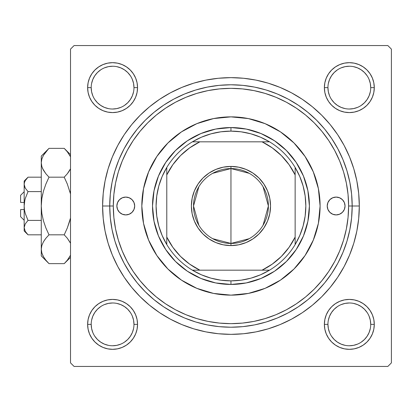 <?xml version="1.0" encoding="UTF-8"?>
<svg xmlns="http://www.w3.org/2000/svg" width="412" height="412" viewBox="0 0 412 412"><rect width="100%" height="100%" fill="white"/><g stroke="black" fill="none" stroke-linecap="round" stroke-linejoin="round"><path stroke-width="0.62" d="M137.067 329.239L137.546 324.373A24.957 24.957 0 0 1 112.589 349.33A24.957 24.957 0 0 1 87.627 324.373L88.111 329.239L89.528 333.921L91.835 338.237L94.94 342.017L98.72 345.122L103.036 347.429L107.717 348.851L112.589 349.33L117.456 348.851L122.137 347.429L126.453 345.122L130.233 342.017L133.339 338.237L135.646 333.921L137.067 329.239L137.546 324.373L137.067 319.501L135.646 314.82L133.339 310.504L130.233 306.724L126.453 303.618L122.137 301.311L117.456 299.895L112.589 299.411L107.717 299.895L103.036 301.311L98.72 303.618L94.94 306.724L91.835 310.504L89.528 314.82L88.111 319.501L87.627 324.373L91.196 324.373A21.393 21.393 0 0 0 112.589 345.761A21.393 21.393 0 0 0 133.977 324.373A21.393 21.393 0 0 0 112.589 302.98A21.393 21.393 0 0 0 91.196 324.373L87.627 324.373A24.957 24.957 0 0 1 112.589 299.411A24.957 24.957 0 0 1 137.546 324.373L133.977 324.373A21.393 21.393 0 0 1 112.589 345.761A21.393 21.393 0 0 1 91.196 324.373A21.393 21.393 0 0 1 112.589 302.98A21.393 21.393 0 0 1 133.977 324.373L133.57 320.196L132.35 316.184M133.977 87.627L137.546 87.627A24.957 24.957 0 0 1 112.589 112.589A24.957 24.957 0 0 1 87.627 87.627L88.111 92.499L89.528 97.18L91.835 101.496L94.94 105.276L98.72 108.382L103.036 110.689L107.717 112.105L112.589 112.589L117.456 112.105L122.137 110.689L126.453 108.382L130.233 105.276L133.339 101.496L135.646 97.18L137.067 92.499L137.546 87.627L137.067 82.76L135.646 78.079L133.339 73.763L130.233 69.983L126.453 66.878L122.137 64.571L117.456 63.149L112.589 62.67L107.717 63.149L103.036 64.571L98.72 66.878L94.94 69.983L91.835 73.763L89.528 78.079L88.111 82.76L87.627 87.627L91.196 87.627A21.393 21.393 0 0 0 112.589 109.02A21.393 21.393 0 0 0 133.977 87.627A21.393 21.393 0 0 0 112.589 66.239A21.393 21.393 0 0 0 91.196 87.627L87.627 87.627A24.957 24.957 0 0 1 112.589 62.67A24.957 24.957 0 0 1 137.546 87.627L133.977 87.627A21.393 21.393 0 0 1 112.589 109.02A21.393 21.393 0 0 1 91.196 87.627A21.393 21.393 0 0 1 112.589 66.239A21.393 21.393 0 0 1 133.977 87.627L133.57 83.456L132.35 79.444M324.852 82.76L324.373 87.627L324.852 82.76L324.373 87.627L324.852 92.499L326.273 97.18L328.575 101.496L331.681 105.276L335.461 108.382L339.776 110.689L344.458 112.105L349.33 112.589L354.196 112.105L358.878 110.689L363.193 108.382L366.979 105.276L370.079 101.496L372.386 97.18L373.808 92.499L374.287 87.627L373.808 82.76L372.386 78.079L370.079 73.763L366.979 69.983L363.193 66.878L358.878 64.571L354.196 63.149L349.33 62.67L344.458 63.149L339.776 64.571L335.461 66.878L331.681 69.983L328.575 73.763L326.273 78.079L324.852 82.76L324.373 87.627L327.937 87.627A21.393 21.393 0 0 0 349.33 109.02A21.393 21.393 0 0 0 370.723 87.627A21.393 21.393 0 0 0 349.33 66.239A21.393 21.393 0 0 0 327.937 87.627L324.373 87.627A24.957 24.957 0 0 1 349.33 62.67A24.957 24.957 0 0 1 374.287 87.627L370.723 87.627A21.393 21.393 0 0 1 349.33 109.02A21.393 21.393 0 0 1 327.937 87.627A21.393 21.393 0 0 1 349.33 66.239A21.393 21.393 0 0 1 370.723 87.627L370.311 83.456L369.09 79.444M370.723 324.373L374.287 324.373A24.957 24.957 0 0 1 349.33 349.33A24.957 24.957 0 0 1 324.373 324.373L324.852 329.239L326.273 333.921L328.575 338.237L331.681 342.017L335.461 345.122L339.776 347.429L344.458 348.851L349.33 349.33L354.196 348.851L358.878 347.429L363.193 345.122L366.979 342.017L370.079 338.237L372.386 333.921L373.808 329.239L374.287 324.373L373.808 319.501L372.386 314.82L370.079 310.504L366.979 306.724L363.193 303.618L358.878 301.311L354.196 299.895L349.33 299.411L344.458 299.895L339.776 301.311L335.461 303.618L331.681 306.724L328.575 310.504L326.273 314.82L324.852 319.501L324.373 324.373L327.937 324.373A21.393 21.393 0 0 0 349.33 345.761A21.393 21.393 0 0 0 370.723 324.373A21.393 21.393 0 0 0 349.33 302.98A21.393 21.393 0 0 0 327.937 324.373L324.373 324.373A24.957 24.957 0 0 1 349.33 299.411A24.957 24.957 0 0 1 374.287 324.373L370.723 324.373A21.393 21.393 0 0 1 349.33 345.761A21.393 21.393 0 0 1 327.937 324.373A21.393 21.393 0 0 1 349.33 302.98A21.393 21.393 0 0 1 370.723 324.373L370.311 320.196L369.09 316.184M359.31 206L352.183 206L359.31 206L358.692 193.419L356.844 180.961L353.784 168.74L349.541 156.879L344.154 145.493L337.68 134.688L330.177 124.573L321.715 115.242L312.384 106.78L302.269 99.277L291.464 92.803L280.078 87.416L268.217 83.172L255.996 80.113L243.538 78.265L230.957 77.647L218.375 78.265L205.918 80.113L193.697 83.172L181.841 87.416L170.45 92.803L159.65 99.277L149.53 106.78L140.198 115.242L131.737 124.573L124.233 134.688L117.76 145.493L112.373 156.879L108.129 168.74L105.07 180.961L103.221 193.419L102.603 206A128.353 128.353 0 0 1 230.957 77.647A128.353 128.353 0 0 1 359.31 206A128.353 128.353 0 0 1 230.957 334.353A128.353 128.353 0 0 1 102.603 206L103.221 218.581L105.07 231.039L108.129 243.26L112.373 255.121L117.76 266.507L124.233 277.312L131.737 287.427L140.198 296.758L149.53 305.22L159.65 312.723L170.45 319.197L181.841 324.584L193.697 328.827L205.918 331.887L218.375 333.735L230.957 334.353L243.538 333.735L255.996 331.887L268.217 328.827L280.078 324.584L291.464 319.197L302.269 312.723L312.384 305.22L321.715 296.758L330.177 287.427L337.68 277.312L344.154 266.507L349.541 255.121L353.784 243.26L356.844 231.039L358.692 218.581L359.31 206M109.736 206L102.603 206L109.736 206A121.221 121.221 0 0 0 230.957 327.221A121.221 121.221 0 0 0 352.183 206L348.614 206A117.657 117.657 0 0 1 230.957 323.657A117.657 117.657 0 0 1 113.3 206L109.736 206A121.221 121.221 0 0 1 230.957 84.779A121.221 121.221 0 0 1 352.183 206A121.221 121.221 0 0 1 230.957 327.221A121.221 121.221 0 0 1 109.736 206L110.318 217.881L112.064 229.649L114.953 241.19L118.96 252.391L124.048 263.144L130.166 273.347L137.253 282.905L145.24 291.717L154.057 299.704L163.61 306.796L173.812 312.909L184.566 317.997L195.767 322.004L207.308 324.893L219.076 326.639L230.957 327.221L242.838 326.639L254.606 324.893L266.147 322.004L277.348 317.997L288.101 312.909L298.303 306.796L307.862 299.704L316.673 291.717L324.666 282.905L331.753 273.347L337.866 263.144L342.954 252.391L346.961 241.19L349.85 229.649L351.596 217.881L352.183 206L351.596 194.119L349.85 182.351L346.961 170.81L342.954 159.609L337.866 148.856L331.753 138.653L324.666 129.095L316.673 120.283L307.862 112.296L298.303 105.204L288.101 99.091L277.348 94.003L266.147 89.996L254.606 87.107L242.838 85.361L230.957 84.779L219.076 85.361L207.308 87.107L195.767 89.996L184.566 94.003L173.812 99.091L163.61 105.204L154.057 112.296L145.24 120.283L137.253 129.095L130.166 138.653L124.048 148.856L118.96 159.609L114.953 170.81L112.064 182.351L110.318 194.119L109.736 206L113.3 206L113.867 217.531L115.561 228.954L118.368 240.155L122.256 251.026L127.195 261.466L133.127 271.369L140.008 280.639L147.759 289.198L156.318 296.949L165.593 303.829L175.497 309.767L185.93 314.701L196.802 318.589L208.003 321.396L219.426 323.09L230.957 323.657L242.488 323.09L253.91 321.396L265.112 318.589L275.983 314.701L286.422 309.767L296.326 303.829L305.601 296.949L314.155 289.198L321.906 280.639L328.786 271.369L334.724 261.466L339.658 251.026L343.551 240.155L346.353 228.954L348.047 217.531L348.614 206L348.047 194.469L346.353 183.046L343.551 171.845L339.658 160.974L334.724 150.535L328.786 140.631L321.906 131.361L314.155 122.802L305.601 115.051L296.326 108.171L286.422 102.233L275.983 97.299L265.112 93.411L253.91 90.604L242.488 88.91L230.957 88.343L219.426 88.91L208.003 90.604L196.802 93.411L185.93 97.299L175.497 102.233L165.593 108.171L156.318 115.051L147.759 122.802L140.008 131.361L133.127 140.631L127.195 150.535L122.256 160.974L118.368 171.845L115.561 183.046L113.867 194.469L113.3 206A117.657 117.657 0 0 1 230.957 88.343A117.657 117.657 0 0 1 348.614 206L352.183 206A121.221 121.221 0 0 0 230.957 84.779A121.221 121.221 0 0 0 109.736 206M387.836 45.557L74.083 45.557L387.836 45.557L391.4 49.121L391.4 362.879L391.4 49.121L387.836 45.557M70.514 362.879L70.514 49.121L74.083 45.557L70.514 49.121L70.514 362.879L74.083 366.443L70.514 362.879M387.836 366.443L74.083 366.443L387.836 366.443L391.4 362.879L387.836 366.443M347.831 219.539L348.047 217.531M373.808 82.76L372.386 78.079L370.079 73.763L372.386 78.079L370.079 73.763L366.979 69.983L363.193 66.878L358.878 64.571M344.458 63.149L339.776 64.571L335.461 66.878L339.776 64.571L335.461 66.878L331.681 69.983M326.273 97.18L328.575 101.496M339.776 110.689L344.458 112.105M349.33 112.589L354.196 112.105M358.878 110.689L363.193 108.382M366.979 105.276L370.079 101.496L366.979 105.276L370.079 101.496L372.386 97.18M137.546 87.627L137.067 82.76M135.646 78.079L133.339 73.763M130.233 69.983L126.453 66.878L130.233 69.983L126.453 66.878L122.137 64.571M107.717 63.149L103.036 64.571L98.72 66.878L103.036 64.571L98.72 66.878L94.94 69.983L91.835 73.763L89.528 78.079M88.111 92.499L89.528 97.18L91.835 101.496L89.528 97.18L91.835 101.496L94.94 105.276M107.717 112.105L112.589 112.589M122.137 110.689L126.453 108.382M135.646 97.18L137.067 92.499M135.646 314.82L133.339 310.504M122.137 301.311L117.456 299.895M112.589 299.411L107.717 299.895M103.036 301.311L98.72 303.618M94.94 306.724L91.835 310.504L94.94 306.724L91.835 310.504L89.528 314.82M88.111 329.239L89.528 333.921L91.835 338.237L89.528 333.921L91.835 338.237L94.94 342.017L98.72 345.122L103.036 347.429M117.456 348.851L122.137 347.429L126.453 345.122L122.137 347.429L126.453 345.122L130.233 342.017M373.808 319.501L372.386 314.82L370.079 310.504L372.386 314.82L370.079 310.504L366.979 306.724M354.196 299.895L349.33 299.411M339.776 301.311L335.461 303.618M326.273 314.82L324.852 319.501M324.373 324.373L324.852 329.239M326.273 333.921L328.575 338.237M331.681 342.017L335.461 345.122L331.681 342.017L335.461 345.122L339.776 347.429M354.196 348.851L358.878 347.429L363.193 345.122L358.878 347.429L363.193 345.122L366.979 342.017L370.079 338.237L372.386 333.921M363.193 345.122L366.979 342.017L370.079 338.237L366.979 342.017L363.193 345.122M370.079 73.763L366.979 69.983L363.193 66.878L366.979 69.983L370.079 73.763M98.72 66.878L94.94 69.983L91.835 73.763L94.94 69.983L98.72 66.878M91.835 338.237L94.94 342.017L98.72 345.122L94.94 342.017L91.835 338.237M130.372 336.264L127.715 339.498L124.47 342.156M108.413 345.354L104.401 344.133L100.703 342.156L97.459 339.498L94.806 336.264M91.608 320.196L92.824 316.184L94.801 312.487L97.459 309.242L100.703 306.585M116.761 303.392L120.773 304.607L124.47 306.585L127.715 309.242L130.377 312.492M367.113 336.264L364.455 339.498L361.206 342.161M337.438 342.156L334.204 339.498L331.547 336.264M331.547 312.481L334.204 309.242L337.438 306.59M353.501 303.392L357.513 304.607L361.216 306.585L364.455 309.242L367.118 312.492M370.311 91.804L369.09 95.816L367.118 99.513L364.455 102.758L361.206 105.42M337.438 105.41L334.204 102.758L331.547 99.519M331.547 75.736L334.204 72.502L337.438 69.844M353.501 66.646L357.513 67.867L361.216 69.844L364.455 72.502L367.113 75.736M133.57 91.804L132.35 95.816L130.372 99.513L127.715 102.758L124.47 105.415M108.413 108.608L104.401 107.393L100.703 105.415L97.459 102.758L94.796 99.508M94.806 75.736L97.459 72.502L100.703 69.844M116.761 66.646L120.773 67.867L124.47 69.844L127.715 72.502L130.372 75.736M327.937 324.373L328.349 328.544L329.564 332.556M337.443 342.156L341.141 344.133L345.153 345.354M349.319 345.761L353.501 345.354L357.513 344.133M367.118 336.254L369.09 332.556L370.311 328.544M349.335 302.98L345.153 303.392L341.141 304.607M331.542 312.487L329.564 316.184L328.349 320.196M91.196 324.373L91.608 328.544L92.824 332.556M112.579 345.761L116.761 345.354L120.773 344.133M130.372 336.254L132.35 332.556L133.57 328.544M112.594 302.98L108.413 303.392L104.401 304.607M91.196 87.627L91.608 91.804L92.824 95.816M112.579 109.02L116.761 108.608L120.773 107.393M112.594 66.239L108.413 66.646L104.401 67.867M94.801 75.746L92.824 79.444L91.608 83.456M327.937 87.627L328.349 91.804L329.564 95.816M337.443 105.415L341.141 107.393L345.153 108.608M349.319 109.02L353.501 108.608L357.513 107.393M349.335 66.239L345.153 66.646L341.141 67.867M331.542 75.746L329.564 79.444L328.349 83.456M370.723 87.627L374.287 87.627A24.957 24.957 0 0 1 349.33 112.589A24.957 24.957 0 0 1 324.373 87.627M133.977 324.373L137.546 324.373M327.221 206A8.915 8.915 0 0 1 336.135 197.085A8.915 8.915 0 0 1 345.05 206L344.37 209.409L342.439 212.304L339.55 214.235L336.135 214.915L332.726 214.235L329.832 212.304L327.901 209.409L327.221 206L327.901 202.591L329.832 199.696L332.726 197.765L336.135 197.085L339.55 197.765L342.439 199.696L344.37 202.591L345.05 206A8.915 8.915 0 0 1 336.135 214.915A8.915 8.915 0 0 1 327.221 206M116.864 206A8.915 8.915 0 0 1 125.778 197.085A8.915 8.915 0 0 1 134.693 206L134.013 209.409L132.082 212.304L129.188 214.235L125.778 214.915L122.369 214.235L119.475 212.304L117.544 209.409L116.864 206L117.544 202.591L119.475 199.696L122.369 197.765L125.778 197.085L129.188 197.765L132.082 199.696L134.013 202.591L134.693 206A8.915 8.915 0 0 1 125.778 214.915A8.915 8.915 0 0 1 116.864 206M305.101 255.476A89.136 89.136 0 0 0 318.383 188.624L320.093 206L318.378 223.392L313.305 240.108L305.071 255.522L293.988 269.026L280.479 280.114L265.071 288.349L248.348 293.421L230.957 295.136L213.571 293.421L196.848 288.349L181.44 280.114L167.931 269.026L156.843 255.522L148.608 240.108L143.536 223.392L141.821 206A89.136 89.136 0 0 1 230.957 116.864A89.136 89.136 0 0 1 320.093 206A89.136 89.136 0 0 1 230.957 295.136A89.136 89.136 0 0 1 141.821 206L143.536 188.608L148.608 171.892L156.843 156.478L167.931 142.974L181.44 131.886L196.848 123.651L213.571 118.579L230.957 116.864L248.348 118.579L265.071 123.651L280.479 131.886L293.988 142.974L305.071 156.478L313.305 171.892L318.378 188.608M318.378 188.593A89.136 89.136 0 0 0 305.101 156.524M305.04 156.436A89.136 89.136 0 0 0 294.003 142.99M293.967 142.954A89.136 89.136 0 0 0 280.521 131.917M280.433 131.861A89.136 89.136 0 0 0 248.364 118.579M248.333 118.574A89.136 89.136 0 0 0 213.586 118.574M213.555 118.579A89.136 89.136 0 0 0 181.481 131.861M181.393 131.917A89.136 89.136 0 0 0 167.947 142.954M167.911 142.99A89.136 89.136 0 0 0 156.874 156.436M156.817 156.524A89.136 89.136 0 0 0 143.53 223.376M152.517 206L154.026 190.699L158.491 175.981L165.737 162.421L175.491 150.535L187.378 140.78L200.943 133.534L215.656 129.069L230.957 127.56L246.263 129.069L260.976 133.534L274.536 140.78L286.422 150.535L296.177 162.421L303.428 175.981L307.888 190.699L309.397 206L307.888 221.301L303.428 236.019L296.177 249.579L286.422 261.466L274.536 271.22L260.976 278.466L246.263 282.931L230.957 284.44L215.656 282.931L200.943 278.466L187.378 271.22L175.491 261.466L165.737 249.579L158.491 236.019L154.026 221.301L152.517 206M143.541 223.407A89.136 89.136 0 0 0 156.817 255.476M156.874 255.564A89.136 89.136 0 0 0 167.911 269.01M167.947 269.046A89.136 89.136 0 0 0 181.393 280.083M181.481 280.139A89.136 89.136 0 0 0 213.555 293.421M213.586 293.426A89.136 89.136 0 0 0 248.333 293.426M248.364 293.421A89.136 89.136 0 0 0 280.433 280.139M280.521 280.083A89.136 89.136 0 0 0 293.967 269.046M294.003 269.01A89.136 89.136 0 0 0 305.04 255.564M123.399 197.41L122.369 197.765M122.369 214.235L124.038 214.745M339.55 197.765L337.876 197.255M338.515 214.59L339.55 214.235M335.461 345.122L334.565 344.494M91.835 310.504L92.463 309.608M370.079 101.496L369.451 102.392M126.453 66.878L127.354 67.506M249.224 238.677L230.957 243.435A37.435 37.435 0 0 0 268.392 206A37.435 37.435 0 0 0 230.957 168.565L230.957 166.422A39.578 39.578 0 0 1 270.535 206A39.578 39.578 0 0 1 230.957 245.578L230.957 168.565A37.435 37.435 0 0 1 268.392 206A37.435 37.435 0 0 1 230.957 243.435L212.695 238.677M212.695 173.323L230.957 168.565L249.224 173.323M263.052 186.724L268.392 206L263.052 225.276M166.783 244.563A74.871 74.871 0 0 1 166.783 167.437L162.168 176.444L158.811 185.987L156.771 195.901L156.086 206L156.771 216.099L158.811 226.013L162.168 235.556L166.783 244.563A74.871 74.871 0 0 0 192.394 270.179L201.401 274.794L210.949 278.151L220.858 280.191L230.957 280.871A74.871 74.871 0 0 1 192.394 270.179L269.525 270.179A74.871 74.871 0 0 1 230.957 280.871L241.056 280.191L250.97 278.151L260.518 274.794L269.525 270.179A74.871 74.871 0 0 0 295.136 244.563L299.751 235.556L303.108 226.013L305.148 216.099L305.833 206L305.148 195.901L303.108 185.987L299.751 176.444L295.136 167.437A74.871 74.871 0 0 1 295.136 244.563L295.136 167.437A74.871 74.871 0 0 0 269.525 141.821L260.518 137.206L250.97 133.849L241.056 131.809L230.957 131.129L230.957 127.56A78.44 78.44 0 0 0 152.517 206A78.44 78.44 0 0 0 230.957 284.44L230.957 280.871L230.957 284.44A78.44 78.44 0 0 1 152.517 206A78.44 78.44 0 0 1 230.957 127.56A78.44 78.44 0 0 1 309.397 206A78.44 78.44 0 0 1 230.957 284.44A78.44 78.44 0 0 0 309.397 206A78.44 78.44 0 0 0 230.957 127.56L230.957 131.129L220.858 131.809L210.949 133.849L201.401 137.206L192.394 141.821A74.871 74.871 0 0 1 269.525 141.821L192.394 141.821A74.871 74.871 0 0 0 166.783 167.437L166.783 244.563A74.871 74.871 0 0 0 192.394 270.179L262.042 270.179L272.286 264.107L281.381 256.424L289.07 247.329L295.136 237.08L295.136 174.92L289.07 164.671L281.381 155.576L272.286 147.893L262.042 141.821L199.877 141.821L189.628 147.893L180.533 155.576L172.849 164.671L166.783 174.92L166.783 237.08L172.849 247.329L180.533 256.424L189.628 264.107L199.877 270.179A71.307 71.307 0 0 1 166.783 237.08L166.783 244.563M230.957 166.422L238.677 167.184L246.103 169.435L252.942 173.092L258.942 178.015L263.865 184.015L267.522 190.854L269.772 198.28L270.535 206L269.772 213.72L267.522 221.146L263.865 227.985L258.942 233.985L252.942 238.909L246.103 242.565L238.677 244.816L230.957 245.578L223.237 244.816L215.811 242.565L208.972 238.909L202.972 233.985L198.054 227.985L194.392 221.146L192.141 213.72L191.384 206L192.141 198.28L194.392 190.854L198.054 184.015L202.972 178.015L208.972 173.092L215.811 169.435L223.237 167.184L230.957 166.422L230.957 243.435A37.435 37.435 0 0 1 193.522 206A37.435 37.435 0 0 1 230.957 168.565A37.435 37.435 0 0 0 193.522 206A37.435 37.435 0 0 0 230.957 243.435L230.957 245.578A39.578 39.578 0 0 1 191.384 206A39.578 39.578 0 0 1 230.957 166.422M269.525 141.821A74.871 74.871 0 0 1 295.136 167.437L295.136 174.92A71.307 71.307 0 0 0 262.042 141.821L269.525 141.821M295.136 244.563A74.871 74.871 0 0 1 269.525 270.179L262.042 270.179A71.307 71.307 0 0 0 295.136 237.08L295.136 244.563M166.783 167.437A74.871 74.871 0 0 1 192.394 141.821L199.877 141.821A71.307 71.307 0 0 0 166.783 174.92L166.783 167.437M198.867 225.276L193.522 206L198.867 186.724M20.6 216.697L20.6 209.564L20.6 216.697L24.164 220.26M24.164 209.564L20.6 209.564L24.164 209.564M27.305 234.067L28.026 234.819L41.277 234.819L28.026 234.819L25.25 231.338L24.164 227.615L25.24 223.912L28.026 220.41L25.245 213.426L24.442 209.734L24.164 206L24.442 202.266L25.245 198.584L28.026 191.59L25.245 198.574L28.026 191.59L41.277 191.59L28.026 191.59L25.25 188.109L24.452 186.281L24.164 184.385L24.442 182.521L25.24 180.688L28.026 177.181L41.277 177.181L28.026 177.181L25.25 180.662M25.245 198.574L28.026 191.59L25.25 188.109L24.164 184.385L24.447 186.265L24.164 184.385L24.442 182.521L25.24 180.688L28.026 177.181L24.164 181.043L24.164 227.615L25.24 223.912L28.026 220.41L25.245 223.907L28.026 220.41L41.277 220.41L28.026 220.41L25.245 213.426L24.447 209.76L24.164 206L24.849 200.124M25.034 187.707L24.874 187.378M47.931 262.532L49.002 263.639L64.221 263.639L49.002 263.639L45.892 260.204L43.451 256.671L41.849 253.014L41.277 249.229L41.277 255.914L41.277 156.086L41.277 162.771L41.833 159.042L43.425 155.37L45.886 151.801L49.002 148.361L64.221 148.361L67.326 151.796L70.514 156.766L69.793 155.37M41.277 255.914L49.002 263.639L45.892 260.204L43.451 256.671L41.849 253.014L41.277 249.229L41.833 245.5L43.425 241.829L45.886 238.26L49.002 234.819L64.221 234.819L49.002 234.819L45.892 227.949L43.44 220.853L41.844 213.529L41.277 206L41.277 249.229L41.833 245.5L43.425 241.829L45.886 238.26L49.002 234.819L45.892 227.949L43.44 220.853L41.844 213.529L41.277 206L41.833 198.527L43.435 191.178L45.902 184.025L49.002 177.181L64.221 177.181L67.321 184.025L64.221 177.181L67.331 173.746L70.514 168.781L67.331 173.74L64.221 177.181L49.002 177.181L45.892 173.751L43.451 170.218L41.849 166.556L41.277 162.771L41.844 166.53L41.277 162.771L41.833 159.042L43.425 155.37L48.302 149.072M65.214 149.386L64.221 148.361L49.002 148.361L41.277 156.086M42.534 168.4L43.44 170.197L41.849 166.556L41.277 162.771L41.277 206L41.839 213.498L41.277 206L41.833 198.527L43.435 191.178L45.902 184.025L43.44 191.147L41.839 198.502L42.694 194.037M67.331 173.74L64.221 177.181L67.326 173.751L69.782 170.197L67.872 173.055M69.788 191.178L70.179 192.61M43.435 220.822L43.044 219.385M70.514 218.02L67.321 227.975L70.514 218.015L67.321 227.975L64.221 234.819L67.326 238.249L70.205 242.586M45.892 238.249L49.002 234.819L45.892 238.249L43.44 241.803L45.356 238.939M41.282 249.023L41.849 253.014M65.199 262.629L67.326 260.204L70.514 255.239L67.331 260.199L64.947 262.892M64.221 177.181L67.326 184.051L70.514 193.985L67.326 184.051L64.221 177.181M42.694 255.213L43.425 256.63M41.277 249.229L41.833 252.958M45.902 184.025L49.002 177.181L45.892 184.051L43.44 191.163M42.657 168.678L45.892 173.751L49.002 177.181M48.019 149.376L45.892 151.796M67.321 227.975L64.221 234.819L67.326 238.249L70.514 243.219M67.331 260.199L64.221 263.639L70.514 257.34M64.221 234.819L67.326 227.949L69.782 220.837M70.514 154.66L64.221 148.361L67.326 151.796L70.514 156.761M24.164 230.957L28.026 234.819L25.25 231.338L24.164 227.615L24.164 230.957L24.164 227.615L24.442 229.479M24.164 227.512L24.164 181.043M25.245 213.416L25.111 212.942M20.6 202.436L20.6 195.303L20.6 202.436L24.164 202.436L20.6 202.436M20.6 195.303L24.164 191.74"/></g></svg>
